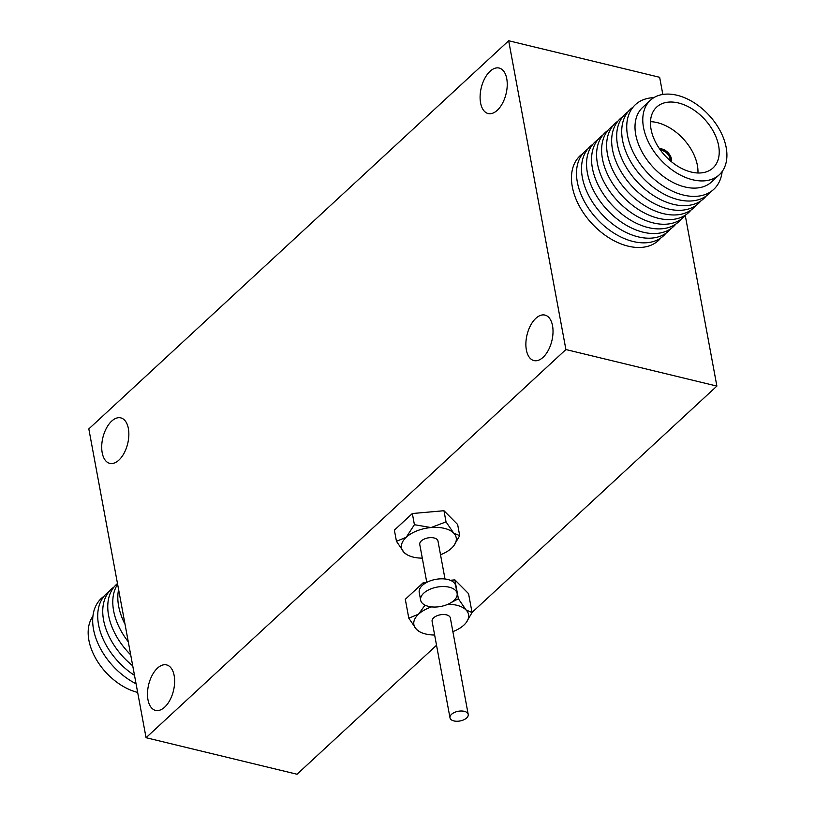 <?xml version="1.0" encoding="UTF-8"?>
<svg xmlns="http://www.w3.org/2000/svg" width="815" height="815" viewBox="0 0 815 815"><rect width="100%" height="100%" fill="white"/><g stroke="black" fill="none" stroke-linecap="round" stroke-linejoin="round"><path stroke-width="1.22" d="M440.518 554.76A27.802 14.772 169.5 0 0 451.51 548.24A27.802 14.772 169.5 0 0 453.527 546.091A27.802 14.772 169.5 0 0 453.66 533.051A27.802 14.772 169.5 0 0 431.013 527.56A27.802 14.772 169.5 0 0 406.216 537.279A27.802 14.772 169.5 0 0 404.077 552.468A27.802 14.772 169.5 0 0 407.042 554.709A27.802 14.772 169.5 0 0 413.317 557.134A27.802 14.772 169.5 0 0 422.292 558.143M457.113 593.412L455.677 585.7A18.541 9.851 169.5 0 0 447.822 579.485A18.541 9.851 169.5 0 0 428.14 581.716A18.541 9.851 169.5 0 0 419.226 592.454L420.652 600.176A18.541 9.851 169.5 0 0 428.517 606.38A18.541 9.851 169.5 0 0 448.199 604.149A18.541 9.851 169.5 0 0 457.113 593.412A18.541 9.851 169.5 0 0 449.248 587.207A18.541 9.851 169.5 0 0 429.566 589.439A18.541 9.851 169.5 0 0 420.652 600.176M445.01 578.996L437.981 541.068A9.271 4.921 169.5 0 0 434.049 537.961A9.271 4.921 169.5 0 0 424.207 539.082A9.271 4.921 169.5 0 0 419.756 544.44L426.785 582.379M453.751 545.806L459.701 535.669L453.66 533.051L446.029 521.885L431.013 527.56L414.407 524.707L406.216 537.279L396.457 541.303L404.077 552.468L407.042 554.709M459.701 535.669L457.633 524.493L443.961 510.72L412.339 513.532L394.379 530.137L396.457 541.303M414.407 524.707L412.339 513.532M446.029 521.885L443.961 510.72M453.924 720.929A9.271 4.921 169.5 0 0 463.766 719.808A9.271 4.921 169.5 0 0 468.218 714.439A9.271 4.921 169.5 0 0 464.285 711.342A9.271 4.921 169.5 0 0 454.444 712.453A9.271 4.921 169.5 0 0 449.992 717.821A9.271 4.921 169.5 0 0 453.924 720.929M449.992 717.821L432.103 621.325A9.271 4.921 -10.5 0 1 436.565 615.957A9.271 4.921 -10.5 0 1 446.406 614.846A9.271 4.921 -10.5 0 1 450.338 617.943L468.218 714.439M431.583 606.9A27.802 14.772 169.5 0 0 418.574 614.153A27.802 14.772 169.5 0 0 416.434 629.343A27.802 14.772 169.5 0 0 419.389 631.594A27.802 14.772 169.5 0 0 425.674 634.009A27.802 14.772 169.5 0 0 434.65 635.017M164.681 707.145A23.401 12.765 103.6 0 1 155.563 710.405A23.401 12.765 103.6 0 1 147.525 692.485A23.401 12.765 103.6 0 1 157.448 668.168A23.401 12.765 103.6 0 1 166.566 664.908A23.401 12.765 103.6 0 1 174.604 682.827A23.401 12.765 103.6 0 1 164.681 707.145M118.888 460.118A23.401 12.765 103.6 0 1 109.77 463.368A23.401 12.765 103.6 0 1 101.743 445.448A23.401 12.765 103.6 0 1 111.665 421.131A23.401 12.765 103.6 0 1 120.783 417.881A23.401 12.765 103.6 0 1 128.821 435.791A23.401 12.765 103.6 0 1 118.888 460.118M497.272 110.29A23.401 12.765 103.6 0 1 488.154 113.54A23.401 12.765 103.6 0 1 480.127 95.63A23.401 12.765 103.6 0 1 490.049 71.302A23.401 12.765 103.6 0 1 499.167 68.052A23.401 12.765 103.6 0 1 507.205 85.972A23.401 12.765 103.6 0 1 497.272 110.29M543.065 357.327A23.401 12.765 103.6 0 1 533.937 360.576A23.401 12.765 103.6 0 1 525.909 342.657A23.401 12.765 103.6 0 1 535.832 318.339A23.401 12.765 103.6 0 1 544.95 315.089A23.401 12.765 103.6 0 1 552.988 332.999A23.401 12.765 103.6 0 1 543.065 357.327M88.825 428.914L508.672 40.75L565.905 349.543L146.058 737.707L88.825 428.914M662.829 94.448L659.651 77.293L508.672 40.75M452.875 631.645A27.802 14.772 169.5 0 0 463.867 625.115A27.802 14.772 169.5 0 0 465.885 622.976A27.802 14.772 169.5 0 0 466.007 609.926A27.802 14.772 169.5 0 0 447.975 604.251M466.109 622.691L472.058 612.544L468.554 593.656L454.882 579.873L450.308 580.28M472.058 612.544L466.007 609.926L458.387 598.76L454.882 579.873M458.387 598.76L451.164 602.57M426.775 582.379L423.26 582.694L405.299 599.29L408.804 618.188L416.434 629.343L419.389 631.594M423.576 584.396L423.26 582.694M425.012 605.138L418.574 614.153L408.804 618.188M685.272 215.527L716.884 386.086L472.038 612.452M436.545 645.266L297.027 774.25L146.058 737.707M716.884 386.086L565.905 349.543M670.083 160.575A7.875 5.104 47.2 0 0 670.011 158.711A7.875 5.104 47.2 0 0 660.69 150.418M671.183 161.502A9.271 6.011 47.2 0 0 671.142 158.986A9.271 6.011 47.2 0 0 659.855 149.257M671.54 161.808A9.729 6.306 47.2 0 0 671.519 159.078A9.729 6.306 47.2 0 0 659.58 148.87M671.254 161.564A9.729 6.306 47.2 0 0 671.275 160.514M651.063 129.33A41.473 26.875 47.2 0 0 677.611 166.158A41.473 26.875 47.2 0 0 713.003 167.961A41.473 26.875 47.2 0 0 718.626 145.681A41.473 26.875 47.2 0 0 692.078 108.864A41.473 26.875 47.2 0 0 656.696 107.05A41.473 26.875 47.2 0 0 651.063 129.33M697.946 172.994A41.473 26.875 47.2 0 0 697.375 165.333A41.473 26.875 47.2 0 0 650.492 121.669M650.401 100.245L642.627 107.437A50.744 32.885 47.2 0 0 635.741 134.689A50.744 32.885 47.2 0 0 668.218 179.748A50.744 32.885 47.2 0 0 711.515 181.959L719.299 174.767A50.744 32.885 47.2 0 0 726.175 147.515A50.744 32.885 47.2 0 0 693.697 102.456A50.744 32.885 47.2 0 0 650.401 100.245A50.744 32.885 47.2 0 0 643.514 127.507A50.744 32.885 47.2 0 0 675.992 172.556A50.744 32.885 47.2 0 0 719.299 174.767M653.844 97.657A57.692 37.388 47.2 0 0 627.57 135.647A57.692 37.388 47.2 0 0 676.654 192.951A57.692 37.388 47.2 0 0 722.151 171.537M633.051 107.152A57.692 37.388 47.2 0 0 622.548 140.292A57.692 37.388 47.2 0 0 661.627 192.809A57.692 37.388 47.2 0 0 711.047 191.525M628.019 111.798A57.692 37.388 47.2 0 0 617.525 144.938A57.692 37.388 47.2 0 0 656.605 197.454A57.692 37.388 47.2 0 0 706.024 196.171M622.996 116.443A57.692 37.388 47.2 0 0 612.493 149.583A57.692 37.388 47.2 0 0 651.572 202.1A57.692 37.388 47.2 0 0 701.002 200.816M617.974 121.089A57.692 37.388 47.2 0 0 607.47 154.229A57.692 37.388 47.2 0 0 646.55 206.745A57.692 37.388 47.2 0 0 695.979 205.462M612.951 125.734A57.692 37.388 47.2 0 0 602.448 158.864A57.692 37.388 47.2 0 0 641.527 211.391A57.692 37.388 47.2 0 0 690.957 210.107M607.929 130.38A57.692 37.388 47.2 0 0 597.426 163.509A57.692 37.388 47.2 0 0 636.505 216.036A57.692 37.388 47.2 0 0 685.924 214.753M602.906 135.025A57.692 37.388 47.2 0 0 592.403 168.155A57.692 37.388 47.2 0 0 631.482 220.682A57.692 37.388 47.2 0 0 680.902 219.398M597.874 139.671A57.692 37.388 47.2 0 0 587.381 172.8A57.692 37.388 47.2 0 0 626.46 225.327A57.692 37.388 47.2 0 0 675.88 224.043M592.851 144.316A57.692 37.388 47.2 0 0 582.348 177.446A57.692 37.388 47.2 0 0 621.427 229.973A57.692 37.388 47.2 0 0 670.857 228.689M587.829 148.962A57.692 37.388 47.2 0 0 577.326 182.091A57.692 37.388 47.2 0 0 616.405 234.618A57.692 37.388 47.2 0 0 665.835 233.334M582.807 153.607A57.692 37.388 47.2 0 0 572.303 186.737A57.692 37.388 47.2 0 0 611.382 239.264A57.692 37.388 47.2 0 0 660.812 237.98M660.853 149.237A9.729 6.306 47.2 0 0 659.793 149.176M137.664 692.434A50.744 32.885 -132.8 0 1 88.896 640.264A50.744 32.885 -132.8 0 1 92.93 616.242M136.064 683.785A57.692 37.388 -132.8 0 1 93.521 629.384A57.692 37.388 -132.8 0 1 104.025 596.244M134.495 675.34A57.692 37.388 -132.8 0 1 98.554 624.738A57.692 37.388 -132.8 0 1 109.057 591.598M132.733 665.804A57.692 37.388 -132.8 0 1 103.576 620.093A57.692 37.388 -132.8 0 1 114.08 586.963M130.695 654.852A57.692 37.388 -132.8 0 1 108.599 615.447A57.692 37.388 -132.8 0 1 117.482 583.54M128.281 641.802A57.692 37.388 -132.8 0 1 113.621 610.802A57.692 37.388 -132.8 0 1 117.625 584.324M125.031 624.27A57.692 37.388 -132.8 0 1 118.644 606.156A57.692 37.388 -132.8 0 1 118.603 589.581"/></g></svg>
